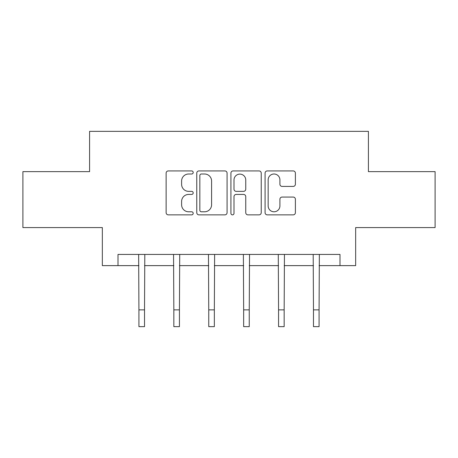 <?xml version="1.0" encoding="UTF-8"?>
<svg xmlns="http://www.w3.org/2000/svg" width="458" height="458" viewBox="0 0 458 458"><rect width="100%" height="100%" fill="white"/><g stroke="black" fill="none" stroke-linecap="round" stroke-linejoin="round"><path stroke-width="0.69" d="M193.196 172.466A1.54 1.54 0 0 0 191.662 170.926L168.321 170.926A2.198 2.198 0 0 0 166.122 173.124L166.122 212.661A2.198 2.198 0 0 0 168.321 214.859L191.662 214.859A1.54 1.54 0 0 0 193.196 213.319A1.54 1.54 0 0 0 191.662 211.785L188.639 211.785A7.03 7.03 0 0 1 181.608 204.755L181.608 201.457A7.03 7.03 0 0 1 188.639 194.432L191.662 194.432A1.54 1.54 0 0 0 193.196 192.892A1.54 1.54 0 0 0 191.662 191.358L188.639 191.358A7.03 7.03 0 0 1 181.608 184.328L181.608 181.03A7.03 7.03 0 0 1 188.639 174.006L191.662 174.006A1.54 1.54 0 0 0 193.196 172.466M293.194 186.412A2.198 2.198 0 0 0 295.393 184.219L295.393 173.124A2.198 2.198 0 0 0 293.194 170.926L267.277 170.926A2.198 2.198 0 0 0 265.079 173.124L265.079 212.661A2.198 2.198 0 0 0 267.277 214.859L293.194 214.859A2.198 2.198 0 0 0 295.393 212.661L295.393 199.264A2.198 2.198 0 0 0 293.194 197.066L282.099 197.066A2.198 2.198 0 0 0 279.907 199.264L279.907 205.905A5.874 5.874 0 0 1 274.027 211.785A5.874 5.874 0 0 1 268.153 205.905L268.153 179.88A5.874 5.874 0 0 1 274.027 174.006A5.874 5.874 0 0 1 279.907 179.88L279.907 184.219A2.198 2.198 0 0 0 282.099 186.412L293.194 186.412M118.004 265.623L118.004 254.43L339.996 254.43L339.996 265.623L355.66 265.623L355.66 227.58L435.1 227.58L435.1 171.636L368.415 171.636L368.415 131.354L89.585 131.354L89.585 171.636L22.9 171.636L22.9 227.58L102.34 227.58L102.34 265.623L138.929 265.623M227.076 173.124A2.198 2.198 0 0 0 224.884 170.926L198.961 170.926A2.198 2.198 0 0 0 196.768 173.124L196.768 212.661A2.198 2.198 0 0 0 198.961 214.859L224.884 214.859A2.198 2.198 0 0 0 227.076 212.661L227.076 173.124M233.116 170.926L259.039 170.926A2.198 2.198 0 0 1 261.232 173.124L261.232 212.661A2.198 2.198 0 0 1 259.039 214.859L247.944 214.859A2.198 2.198 0 0 1 245.751 212.661L245.751 196.625A2.198 2.198 0 0 0 243.553 194.432L236.196 194.432A2.198 2.198 0 0 0 233.998 196.625L233.998 213.319A1.54 1.54 0 0 1 232.458 214.859A1.54 1.54 0 0 1 230.924 213.319L230.924 173.124A2.198 2.198 0 0 1 233.116 170.926M144.522 265.623L173.84 265.623M179.433 265.623L208.751 265.623M214.344 265.623L243.656 265.623M249.249 265.623L278.567 265.623M284.16 265.623L313.478 265.623M319.071 265.623L339.996 265.623M201.377 174.006A1.54 1.54 0 0 0 199.843 175.54L199.843 210.245A1.54 1.54 0 0 0 201.377 211.785L204.566 211.785A7.03 7.03 0 0 0 211.59 204.755L211.59 181.03A7.03 7.03 0 0 0 204.566 174.006L201.377 174.006M245.751 179.988A5.874 5.874 0 0 0 239.872 174.114A5.874 5.874 0 0 0 233.998 179.988L233.998 189.16A2.198 2.198 0 0 0 236.196 191.358L243.553 191.358A2.198 2.198 0 0 0 245.751 189.16L245.751 179.988M138.648 254.43L138.929 309.86L144.522 309.86L144.808 254.43M138.929 309.86L138.929 326.646L144.522 326.646L144.522 309.86M173.553 254.43L173.84 309.86L179.433 309.86L179.719 254.43M173.84 309.86L173.84 326.646L179.433 326.646L179.433 309.86M208.464 254.43L208.751 309.86L214.344 309.86L214.625 254.43M208.751 309.86L208.751 326.646L214.344 326.646L214.344 309.86M243.375 254.43L243.656 309.86L249.249 309.86L249.536 254.43M243.656 309.86L243.656 326.646L249.249 326.646L249.249 309.86M278.281 254.43L278.567 309.86L284.16 309.86L284.447 254.43M278.567 309.86L278.567 326.646L284.16 326.646L284.16 309.86M313.192 254.43L313.478 309.86L319.071 309.86L319.352 254.43M313.478 309.86L313.478 326.646L319.071 326.646L319.071 309.86"/></g></svg>

